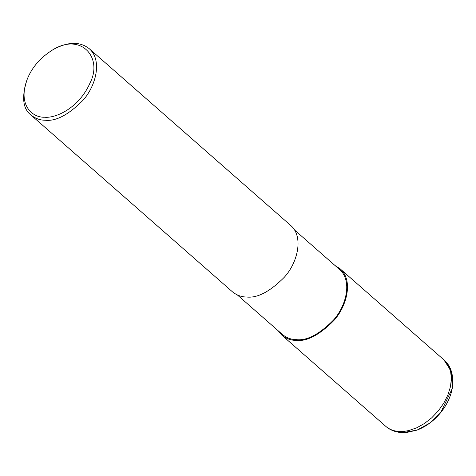 <?xml version="1.0" encoding="UTF-8"?>
<svg xmlns="http://www.w3.org/2000/svg" width="476" height="476" viewBox="0 0 476 476"><rect width="100%" height="100%" fill="white"/><g stroke="black" fill="none" stroke-linecap="round" stroke-linejoin="round"><path stroke-width="0.71" d="M294.46 229.926L339.501 269.44C352.758 280.661 346.135 306.354 333.248 320.324C319.158 334.414 306.859 340.852 296.352 339.638C291.3 339.614 286.659 337.9 282.423 334.491L237.387 294.971M335.092 265.578L340.078 268.779C353.614 280.227 346.849 306.443 333.706 320.699C319.325 335.074 306.776 341.643 296.054 340.405C290.901 340.382 286.165 338.632 281.84 335.152L278.02 330.624M52.259 50.153L53.151 49.629C67.705 41.644 79.7 41.299 89.143 48.606L290.634 225.392C304.164 236.846 297.405 263.055 284.255 277.318C269.88 291.687 257.332 298.262 246.604 297.024C241.457 297 236.715 295.251 232.395 291.77L30.904 114.984C22.669 108.587 21.444 96.646 27.239 79.159L27.644 78.207C32.398 66.902 40.603 57.554 52.259 50.153C80.724 31.963 103.209 57.489 90.071 82.883C79.159 107.981 55.799 118.399 44.625 117.227C32.41 117.81 16.975 104.821 27.644 78.207M89.143 48.606C102.673 60.053 95.914 86.269 82.764 100.525C68.389 114.9 55.835 121.469 45.113 120.232C39.96 120.208 35.224 118.459 30.904 114.984M296.352 339.638L296.054 340.405M399.888 431.512C394.205 431.298 389.469 429.542 385.679 426.258L385.661 426.246C390.13 430.191 395.77 432.327 402.583 432.648L417.107 430.09L429.84 423.051L440.74 412.549L452.2 388.642L451.432 371.548L443.924 359.892L448.225 365.229L450.629 371.542L451.379 378.842L450.439 386.798L447.856 395.05L443.745 403.208L438.301 410.895L431.774 417.761L424.461 423.491L416.702 427.811L408.854 430.53L405.017 431.25L399.888 431.512M385.679 426.258L281.84 335.152M402.577 432.648L406.343 432.559L416.964 430.143C425.919 426.698 433.707 420.998 440.336 413.043C446.512 405.534 450.463 397.395 452.2 388.636C453.991 375.677 451.23 366.098 443.924 359.892L340.078 268.779"/></g></svg>
